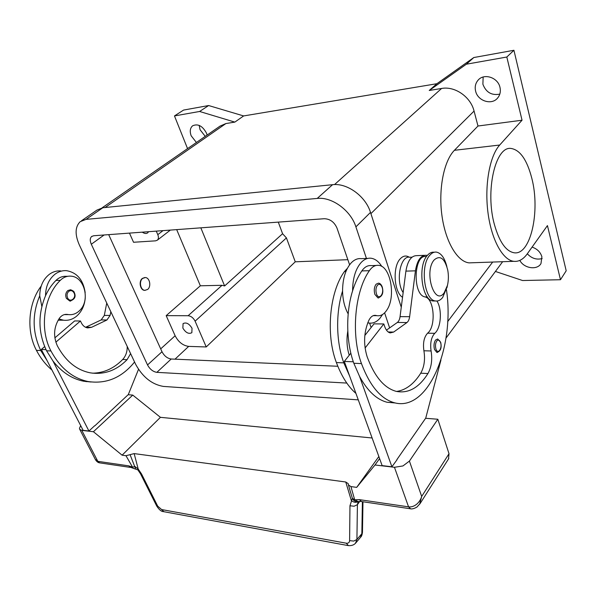 <?xml version="1.0" encoding="UTF-8"?>
<svg xmlns="http://www.w3.org/2000/svg" width="596" height="596" viewBox="0 0 596 596"><rect width="100%" height="100%" fill="white"/><g stroke="black" fill="none" stroke-linecap="round" stroke-linejoin="round"><path stroke-width="0.89" d="M346.798 383.072L156.86 372.351C153.001 371.718 149.894 369.252 147.532 364.938L91.315 244.248C89.825 240.791 89.914 238.221 91.59 236.552L93.647 235.755L324.284 218.717C330.095 218.918 334.334 222.055 337.001 228.112L349.591 264.788M108.696 234.645L162 351.744C164.295 356.006 167.357 358.427 171.201 359.008L337.828 366.264M369.609 323.114L371.122 327.532M370.861 213.502L401.264 307.208L370.496 212.392C365.624 196.226 347.11 182.808 332.568 184.693L102.81 207.758L96.954 210.083L81.503 220.758M358.27 399.864L163.371 386.417C151.891 384.435 142.66 377.074 135.665 364.342L79.372 245.038C74.768 234.533 75.059 226.741 80.222 221.645L86.07 219.373L317.221 198.431C331.912 196.665 350.798 210.448 355.901 226.867L366.443 258.448M384.606 312.855L389.628 327.897M196.412 142.481L191.167 135.776C189.61 131.388 190.087 128.066 192.59 125.816C197.961 123.409 202.633 125.927 206.589 133.355L207.125 135.061M199.183 125.384L200.062 129.719L205.24 136.365M532.086 247.102C537.212 248.89 540.475 252.115 541.891 256.794L540.982 263.566C537.19 270.495 523.884 268.401 519.839 260.407M527.318 253.784C531.602 258.411 536.549 259.998 542.166 258.56M499.97 87.351C500.871 91.426 500.111 94.958 497.682 97.96C491.797 105.507 477.761 101.089 475.623 91.166C474.632 86.919 475.459 83.246 478.111 80.14C484.027 72.943 497.936 77.435 499.97 87.351M483.155 77.011L482.879 84.2C486.001 92.365 491.64 95.673 499.798 94.123M192.024 328.254L191.845 332.702C188.731 334.289 185.743 332.762 182.875 328.113L183.061 323.621C186.175 322.056 189.163 323.598 192.024 328.254M148.523 231.702L147.771 232.798C146.333 233.885 144.5 233.669 142.265 232.164M531.811 178.286C540.497 211.394 530.589 255.773 513.998 252.749C505.944 251.244 499.463 242.021 494.561 225.072C484.868 191.465 495.365 145.744 511.1 148.464C520.144 149.946 527.043 159.892 531.811 178.286M402.538 297.307C393.926 292.129 392.406 266.598 400.288 258.776C403.142 255.758 406.129 255.237 409.251 257.219M147.614 289.455C151.503 286.594 149.782 277.632 145.312 277.542L142.66 278.406C138.749 281.215 140.433 290.23 144.88 290.349L147.614 289.455M145.126 290.364L144.582 290.356C140.135 290.237 138.451 281.223 142.362 278.414L144.776 277.535M446.866 266.591C444.661 257.949 441.182 253.121 436.421 252.108C434.089 251.832 431.914 252.86 429.887 255.177C419.83 265.511 424.248 300.399 435.542 300.965C438.135 301.338 440.511 300.183 442.672 297.486L447.171 286.706M434.246 259.856C423.614 271.456 434.454 306.523 444.162 292.837L447.477 285.313C448.587 280.396 448.676 275.33 447.745 270.122C444.69 258.344 440.191 254.924 434.246 259.856M434.432 252.19L434.022 252.212C431.683 251.944 429.493 252.965 427.466 255.282C417.386 265.592 421.812 300.421 433.128 300.98L435.169 300.965M436.957 301.025C442.351 309.369 441.085 328.247 434.745 333.313C431.221 337.254 429.999 343.147 431.087 350.977C432.495 359.679 431.444 367.196 427.95 373.536C418.973 387.758 408.424 393.71 396.303 391.386C384.249 388.152 374.519 376.598 367.121 356.713C363.284 343.981 363.865 331.845 368.872 320.29C370.764 316.655 373.051 315.023 375.726 315.396L376.918 315.679C380.732 316.245 384.077 314.315 386.946 309.883C396.027 296.696 390.581 266.226 378.758 265.369C375.271 264.944 372.15 266.717 369.378 270.688C354.724 291.34 350.806 334.989 361.459 363.575C369.9 385.977 380.904 399.044 394.478 402.777C428.524 412.112 455.113 346.537 446.434 289.671M367.851 258.396L361.34 258.657C357.771 258.224 354.419 259.595 351.282 262.784C345.568 269.198 342.663 278.608 342.566 291.012C335.585 312.863 336.092 342.111 343.803 362.86L349.584 375.927L382.148 465.618L391.907 466.772L359.574 376.434C367.456 390.939 376.612 399.551 387.042 402.255L395.29 402.97M348.176 313.883C344.652 307.581 342.782 299.952 342.566 291.012M382.572 314.494L380.024 318.152C376.642 322.056 372.902 323.673 368.812 322.995L367.784 322.749M376.165 265.458L371.248 265.63C367.747 265.213 364.603 266.978 361.817 270.927C358.084 276.41 355.007 283.055 352.594 290.848C352.683 278.347 355.566 268.863 361.236 262.404C364.35 259.2 367.672 257.815 371.219 258.254C375.257 258.895 378.788 261.629 381.827 266.472M378.721 297.94L377.968 297.94L374.877 294.387C373.781 290.267 374.206 286.855 376.15 284.158L378.512 283.145C380.092 283.309 381.328 284.583 382.23 286.959M437.419 352.459L436.875 352.437L434.491 349.465C433.59 345.807 433.933 342.67 435.534 340.063L437.665 338.982L440.66 342.253M67.974 276.268L66.514 276.32C62.573 276.045 59.041 277.431 55.905 280.478C51.71 284.702 48.254 289.783 45.527 295.728C37.779 314.464 38.122 332.814 46.562 350.776L52.888 360.878L88.938 431.035L94.615 425.775M130.606 353.629L127.067 359.686C116.429 370.556 104.158 374.936 90.257 372.835C76.489 370.056 65.515 361.049 57.335 345.814C53.096 336.107 53.811 326.869 59.488 318.115C61.626 315.351 64.212 314.107 67.229 314.397L68.57 314.613C72.883 315.053 76.69 313.578 79.983 310.181C90.428 300.056 84.319 276.633 70.909 276.164C66.968 275.888 63.429 277.282 60.3 280.336C43.746 296.264 39.239 329.119 50.958 350.955C60.248 368.097 72.63 378.289 88.104 381.537C106.326 384.234 121.808 377.722 134.562 362.01M58.922 318.92L63.496 320.208C68.086 320.745 72.317 319.516 76.169 316.528C81.555 312.021 84.587 305.763 85.265 297.769M85.183 292.584C83.194 279.822 76.973 272.521 66.521 270.673C62.535 270.39 58.795 271.493 55.301 273.981C48.939 278.98 45.683 286.229 45.527 295.728M41.824 306.448L39.731 295.817C39.887 286.378 43.143 279.174 49.505 274.205C52.999 271.724 56.739 270.629 60.725 270.912M70.701 301.062L69.851 301.062L66.372 298.358C65.165 295.221 65.657 292.621 67.862 290.543L70.544 289.753C72.921 290.602 74.172 291.533 74.299 292.554C76.176 296.696 74.694 299.527 69.851 301.062M419.636 504.276L421.685 496.423C420.746 499.664 419.003 502.316 416.47 504.387C413.9 506.369 411.262 507.196 408.565 506.853L359.388 499.649L354.687 499.806L352.363 498.345L349.956 505.766L349.614 540.609C349.457 542.583 348.332 543.44 346.254 543.194L161.62 509.558L163.922 511.718M425.611 418.28L437.837 419.249L409.415 461.08L402.948 465.945L394.455 467.286L375.003 464.992L356.691 487.372L350.94 486.582L348.436 484.95L348.228 483.676L345.762 481.993L351.357 500.625C353.726 502.413 355.879 502.771 357.831 501.69M362.39 501.676L361.854 533.688L360.379 537.532M355.41 543.388L356.922 539.484L353.696 541.086L349.614 540.609M161.62 509.558L157.694 506.123L141.565 474.014L138.197 469.037L135.009 466.556L132.588 467.122L128.788 465.871L97.811 461.334L95.263 459.315M128.788 465.871L130.539 467.428L99.569 462.854L97.811 461.334L81.786 430.357L79.73 429.336L79.454 428.308L80.691 425.626M354.456 500.886L352.489 498.666L349.666 489.286M133.459 468.396L137.832 469.857L138.197 469.037L134.16 453.601L130.077 454.659L135.56 468.769M362.979 501.765L362.465 532.101L361.854 533.688L356.922 539.484L357.406 504.663L354.113 506.228L349.956 505.766M348.384 545.616L346.254 543.194M141.565 474.014L140.596 473.954L156.696 505.989C159.125 509.736 161.352 511.606 163.401 511.621L347.9 545.534C351.357 545.966 354.017 545.072 355.872 542.844L360.811 537.018M137.885 469.916L140.559 473.872M359.708 501.392L357.406 504.663L358.166 501.646M353.093 499.679L353.078 499.657C354.471 501.266 356.185 501.921 358.226 501.638L358.956 501.459M81.786 430.357L93.423 431.728L122.106 455.18L125.98 455.709L133.199 468.27L131.075 467.51M130.077 454.659L125.98 455.709M345.762 481.993L134.16 453.601M349.71 489.443L350.746 493.056M378.847 456.521L356.691 487.372M372.12 437.986L160.428 417.327L122.106 455.18M160.428 417.327L132.759 395.096L128.14 394.731M437.837 419.249L449.019 453.72L421.685 496.423L409.415 461.08M448.505 458.95L449.019 453.72M379.592 458.577L375.003 464.992M396.847 459.672L425.745 418.087L440.965 359.969M397.063 459.695L391.907 466.772M127.209 346.425C127.328 351.685 125.823 356.035 122.694 359.485C114.015 368.395 103.965 372.969 92.559 373.185M110.819 311.693L110.089 315.448L106.937 319.992L91.613 327.286L87.679 327.919C84.975 327.472 82.874 325.788 81.361 322.876L80.445 320.991L55.845 342.178M54.862 337.872L74.649 320.939L80.445 320.991M85.6 327.293L101.156 319.94L104.307 315.426L106.744 303.051M88.938 431.035L83.135 430.349L41.333 349.457L44.64 346.626M85.98 381.611L88.193 381.559M94.861 425.805L128.304 394.582L138.51 369.341M45.996 349.643L41.333 349.457M52.888 360.878C61.597 372.083 71.87 378.87 83.708 381.239L91.069 382.006M61.597 320.194L58.117 320.208M64.316 314.613L67.177 314.606M41.176 286.14C28.235 302.939 26.09 331.115 36.445 350.359C40.61 358.3 45.78 364.849 51.949 370.012M39.731 295.817C31.975 314.442 32.318 332.68 40.759 350.537L47.084 360.587M426.46 256.585L426.177 256.6C413.684 253.814 412.41 294.908 424.97 296.912C434.283 298.44 436.272 326.578 427.585 333.194C424.032 337.12 422.802 342.976 423.905 350.768C425.313 359.418 424.263 366.898 420.739 373.2C413.855 384.077 405.794 390.157 396.541 391.445M365.072 348.034L383.817 323.956L384.636 326.392C385.985 330.177 387.84 332.352 390.216 332.911L393.651 332.061L406.941 322.548C408.334 321.453 409.236 319.501 409.638 316.685L415.427 270.837C417.155 260.452 420.739 255.259 426.17 255.252L427.272 255.505M349.584 375.927L344.317 361.429L353.316 361.787M364.834 335.481L374.027 323.859L383.817 323.956M350.843 353.175L349.241 355.209C346.842 347.624 346.365 339.586 347.803 331.093M344.317 361.429L349.241 355.209M424.382 255.326L416.746 255.639C411.262 255.654 407.649 260.81 405.906 271.12L400.058 316.647C399.648 319.441 398.746 321.378 397.331 322.466L386.461 330.124M352.594 290.848C345.658 312.878 346.172 342.357 353.83 363.269L359.574 376.434M347.386 268.312L344.503 271.463C329.566 291.742 325.565 334.512 336.39 362.562C341.515 376.232 348.034 386.521 355.931 393.42M412.015 257.167L409.772 257.263C400.393 255.081 395.349 281.282 403.149 292.569M187.554 148.62L174.472 115.929L183.575 110.074L208.637 105.537L243.622 115.937L436.905 83.708L473.813 57.536L513.923 50.273L566.2 270.785L560.478 279.725L522.573 280.522L495.425 271.456M102.087 207.848L220.043 126.106L225.899 123.558L234.831 122.106L199.608 111.474L174.472 115.929M472.919 262.739L469.082 262.873C457.333 261.644 445.458 241.79 441.912 215.372C438.306 188.984 443.893 160.913 454.405 150.304L477.985 126.017L522.044 120.213L499.709 145.029C489.741 155.876 484.451 184.857 487.915 212.154C491.313 239.48 502.629 260.027 513.759 261.324C518.788 261.875 523.318 259.349 527.341 253.747L547.441 225.593L560.478 279.725M513.923 50.273L506.816 57.03L522.044 120.213M436.905 83.708L429.239 90.473L441.614 88.461C454.897 85.936 470.676 96.85 474.066 111.065L477.985 126.017M429.239 90.473L466.355 64.204L506.816 57.03M200.837 227.836L224.618 285.953L222.032 285.298L200.345 285.789L176.692 229.624M278.287 222.114L282.586 233.721L224.618 285.953M166.18 315.642L188.12 315.731C191.078 316.074 193.402 317.884 195.108 321.17L206.231 346.954L188.679 346.395C182.965 345.606 178.45 342.067 175.135 335.772L166.18 315.642L200.345 285.789M282.586 233.721L286.43 237.916L295.251 261.808L347.84 259.685M295.251 261.808L206.231 346.954M129.466 233.11L133.541 242.267L155.638 240.836L157.418 240.121C158.618 238.884 158.745 237.066 157.791 234.66L156.271 231.129M208.637 105.537L199.608 111.474M243.622 115.937L234.831 122.106M473.813 57.536L466.355 64.204M132.759 395.096L93.423 431.728M91.315 244.248L104.106 234.98M147.532 364.938L162 351.744M156.86 372.351L171.201 359.008M86.07 219.373L102.81 207.758M355.901 226.867L370.496 212.392M317.221 198.431L332.568 184.693M376.165 315.5L373.707 315.493M377.499 285.164C375.875 287.428 375.517 290.297 376.434 293.754C378.624 300.786 384.524 293.999 382.118 287.339C380.874 284.285 379.339 283.562 377.499 285.164M436.771 340.986C435.438 343.184 435.147 345.814 435.907 348.891C437.717 355.112 442.582 348.489 440.586 342.603C439.557 339.921 438.283 339.385 436.771 340.986M55.905 280.478L60.3 280.336M67.586 297.881C70.015 303.237 76.75 298.03 74.053 292.941C72.66 290.617 70.924 290.073 68.831 291.317C66.983 293.053 66.566 295.243 67.586 297.881M361.489 501.541L359.388 499.649M410.584 508.798L408.565 506.853L394.455 467.286M79.73 429.336L95.516 459.792C96.746 461.632 98.102 462.652 99.569 462.854L100.143 462.936M157.694 506.123L156.696 505.989M350.94 486.582L354.687 499.806L358.226 501.638L360.975 501.467L410.093 508.723C411.814 509.26 414.108 508.701 416.977 507.032L420.165 503.456M91.613 327.286L85.824 327.197M106.937 319.992L101.156 319.94M110.089 315.448L104.307 315.426M122.694 359.485L127.067 359.686M64.949 314.472L67.728 314.479M46.562 350.776L50.958 350.955M36.445 350.359L40.759 350.537M388.205 331.979L393.651 332.061M397.331 322.466L406.941 322.548M400.058 316.647L409.638 316.685M405.906 271.12L415.427 270.837M345.948 271.418L344.503 271.463M343.803 362.86L336.39 362.562M427.325 296.89L424.97 296.912M434.745 333.313L427.585 333.194M431.087 350.977L423.905 350.768M427.95 373.536L420.739 373.2M369.378 270.688L361.817 270.927M361.459 363.575L353.83 363.269M499.709 145.029L454.405 150.304M474.066 111.065L370.906 213.644M492.676 262.054L447.663 321.609M188.12 315.731L222.032 285.298M195.108 321.17L286.43 237.916M157.791 234.66L163.021 230.63M160.696 348.869L175.135 335.772M175.015 359.172L188.679 346.395M225.899 123.558L105.06 207.535M441.614 88.461L334.535 184.574M92.007 236.254L91.59 236.552M433.128 300.98L435.542 300.965M376.918 315.679L373.2 315.664M367.695 322.987L368.812 322.995M353.264 499.88L354.188 500.707M348.444 484.965L350.731 492.996M362.457 532.317C362.152 534.701 361.616 536.258 360.841 536.981M420.15 503.478L448.788 458.51M58.147 320.164L63.496 320.208M67.229 314.397L65.448 314.39M68.57 314.613L64.375 314.599M88.104 381.537L83.708 381.239M440.675 342.29C441.897 347.9 440.623 351.282 436.875 352.437M382.245 287.004C383.75 292.86 382.327 296.503 377.968 297.94M374.146 315.396L375.726 315.396M394.478 402.777L387.042 402.255M447.477 285.313L446.918 287.838M513.759 261.324L469.082 262.873M157.418 240.121L170.344 230.093M502.644 261.711L445.987 338.111"/></g></svg>

